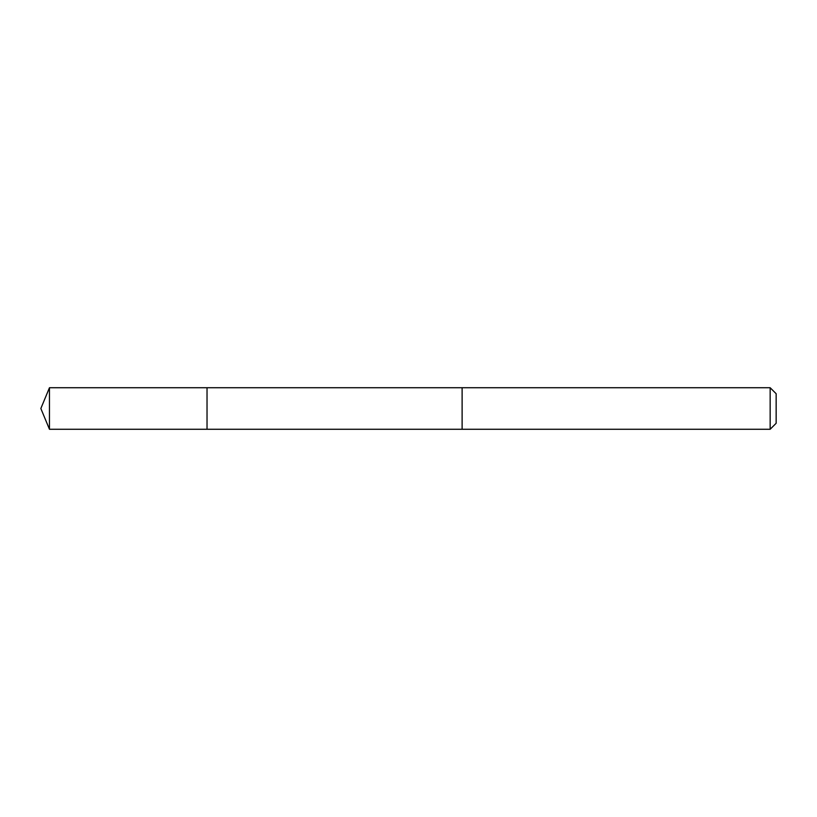 <?xml version="1.0" encoding="UTF-8"?>
<svg xmlns="http://www.w3.org/2000/svg" width="817" height="817" viewBox="0 0 817 817"><rect width="100%" height="100%" fill="white"/><g stroke="black" fill="none" stroke-linecap="round" stroke-linejoin="round"><path stroke-width="1.23" d="M207.028 394.805L207.028 387.728L49.459 387.728L49.459 429.272L207.028 429.272L207.028 387.728L462.116 387.728L462.116 429.272L207.028 429.272L207.028 394.805M462.116 387.728L462.116 429.272L770.155 429.272L770.155 387.728L462.116 387.728M770.155 387.728L776.15 393.723L776.15 423.277L770.155 429.272M207.028 429.272L49.459 429.272L40.85 408.5L49.459 429.272M40.85 408.5L49.459 387.728"/></g></svg>
